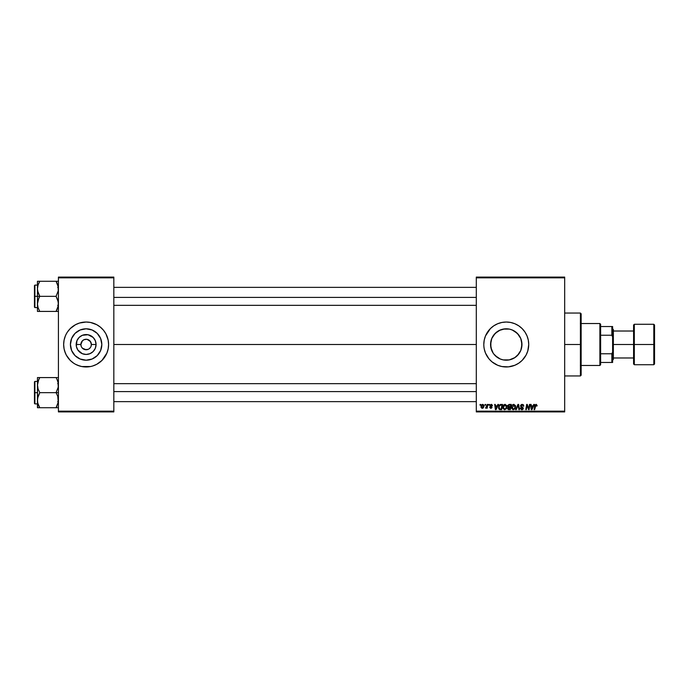 <?xml version="1.0" encoding="UTF-8"?>
<svg xmlns="http://www.w3.org/2000/svg" width="689" height="689" viewBox="0 0 689 689"><rect width="100%" height="100%" fill="white"/><g stroke="black" fill="none" stroke-linecap="round" stroke-linejoin="round"><path stroke-width="1.03" d="M86.125 328.799A15.701 15.701 0 0 0 71.329 339.255A15.701 15.701 0 0 1 86.125 328.799L92.128 329.997L97.227 333.398L100.628 338.497L101.826 344.5A15.701 15.701 0 0 1 86.125 360.201A15.701 15.701 0 0 1 70.424 344.5L71.622 338.497L75.023 333.398L80.122 329.997L86.125 328.799A15.701 15.701 0 0 1 100.921 339.255A15.701 15.701 0 0 0 86.125 328.799M71.329 349.745A15.701 15.701 0 0 0 86.125 360.201A15.701 15.701 0 0 1 71.329 349.745M81.767 347.411L83.214 348.858L81.758 347.394M86.125 349.745L82.422 348.203L85.1 349.642L88.132 349.34L86.805 349.693M91.267 343.475L89.828 340.797L87.15 339.358L90.483 341.589L91.37 344.5A5.245 5.245 0 0 1 86.125 349.745A5.245 5.245 0 0 1 80.88 344.5A5.245 5.245 0 0 0 86.125 349.745A5.245 5.245 0 0 0 91.37 344.5L96.072 344.5A9.947 9.947 0 0 1 86.125 354.447A9.947 9.947 0 0 1 76.178 344.5L80.88 344.5L82.422 340.797L84.118 339.66L86.805 339.307L84.118 339.66M106.89 353.087A22.47 22.47 0 0 0 107.975 349.745A22.47 22.47 0 0 1 106.89 353.087A22.47 22.47 0 0 0 108.595 344.517L108.164 340.116L105.942 333.907L103.496 330.246L100.379 327.129L96.718 324.683L90.509 322.461L86.125 322.03L79.605 323.003A22.47 22.47 0 0 1 81.741 322.461A22.47 22.47 0 0 0 79.614 322.995L75.532 324.683A22.47 22.47 0 0 1 79.588 323.003A22.47 22.47 0 0 0 75.532 324.691L70.235 328.61A22.47 22.47 0 0 1 73.654 325.811A22.47 22.47 0 0 0 70.252 328.593L67.444 332.02A22.47 22.47 0 0 1 70.218 328.627A22.47 22.47 0 0 0 67.436 332.029L66.308 333.907A22.47 22.47 0 0 0 66.308 333.907A22.47 22.47 0 0 1 66.316 333.907L65.369 335.905A22.47 22.47 0 0 1 66.308 333.907A22.47 22.47 0 0 0 65.369 335.896L64.086 340.116L63.655 344.5L64.086 348.884L65.369 353.095A22.47 22.47 0 0 0 66.308 355.093A22.47 22.47 0 0 0 66.316 355.093A22.47 22.47 0 0 1 65.369 353.104A22.47 22.47 0 0 0 66.308 355.093A22.47 22.47 0 0 1 66.308 355.093A22.47 22.47 0 0 0 70.218 360.373A22.47 22.47 0 0 1 67.436 356.971A22.47 22.47 0 0 0 70.218 360.373L73.645 363.181A22.47 22.47 0 0 1 70.252 360.407A22.47 22.47 0 0 0 73.654 363.189L75.532 364.317A22.47 22.47 0 0 0 79.588 365.997A22.47 22.47 0 0 1 75.532 364.309L79.605 365.997A22.47 22.47 0 0 0 81.741 366.539A22.47 22.47 0 0 1 79.614 366.005A22.47 22.47 0 0 0 81.741 366.539L90.509 366.539A22.47 22.47 0 0 0 92.636 366.005L96.718 364.317L102.015 360.39A22.47 22.47 0 0 0 106.881 353.104L108.164 348.884L108.595 344.5A22.47 22.47 0 0 1 86.125 366.97A22.47 22.47 0 0 1 65.36 335.913A22.47 22.47 0 0 0 65.36 353.087A22.47 22.47 0 0 1 63.655 344.517A22.47 22.47 0 0 0 65.36 353.087M90.483 347.411L89.036 348.858M64.628 351.02L66.308 355.093L70.235 360.39A22.47 22.47 0 0 0 79.588 365.997M92.662 365.997A22.47 22.47 0 0 0 96.718 364.309A22.47 22.47 0 0 1 92.662 365.997A22.47 22.47 0 0 0 101.998 360.407L106.881 353.095A22.47 22.47 0 0 1 105.942 355.093L106.881 353.095A22.47 22.47 0 0 1 105.942 355.093A22.47 22.47 0 0 1 105.934 355.093A22.47 22.47 0 0 0 105.942 355.093M520.832 338.643L521.694 341.606L521.694 347.394L521.961 344.5A15.701 15.701 0 0 1 506.269 360.201A15.701 15.701 0 0 1 490.568 344.5L490.869 347.549L490.861 341.503M520.359 351.416L520.832 350.356M520.789 350.46L521.676 347.489M490.852 347.489L491.645 350.219L490.568 344.5L491.765 338.497L495.167 333.398L500.257 329.997L503.203 329.101L509.326 329.101L512.271 329.997L517.361 333.398L520.763 338.497L521.961 344.5L520.763 350.503L517.361 355.602L514.571 357.824L518.783 353.974M516.853 356.092L517.62 355.343M508.646 360.02L512.771 358.788M499.775 358.788L501.024 359.296M493.755 353.974L497.57 357.574M494.917 355.343L495.684 356.101M491.645 350.219L492.161 351.381M483.799 344.526A22.47 22.47 0 0 0 483.902 346.679L484.229 348.884A22.47 22.47 0 0 0 518.739 363.189L522.15 360.39L526.077 355.093L527.765 351.02L528.73 344.5A22.47 22.47 0 0 1 506.269 366.97A22.47 22.47 0 0 1 483.799 344.5L483.902 346.705M483.911 346.722A22.47 22.47 0 0 0 484.229 348.867M518.757 363.181A22.47 22.47 0 0 0 528.73 344.5L528.299 340.116L527.025 335.905L524.949 332.02L522.15 328.61L518.748 325.819L514.864 323.744L510.652 322.461L506.269 322.03L501.885 322.461L497.665 323.744L493.78 325.819L490.379 328.61L485.504 335.905L484.229 340.116L483.799 344.5A22.47 22.47 0 0 1 506.269 322.03A22.47 22.47 0 0 1 528.73 344.5A22.47 22.47 0 0 0 518.757 325.819M113.831 344.5L476.306 344.5L113.831 344.5M81.285 346.515L80.88 344.5A5.245 5.245 0 0 1 86.125 339.255A5.245 5.245 0 0 1 91.37 344.5L90.965 346.507M494.676 355.085L493.849 354.103M496.786 357.005L495.916 356.308M499.232 358.538L498.345 358.056M505.631 360.183L503.909 360.02M502.634 359.77L501.945 359.589M507.75 360.123L506.915 360.183M511.514 359.296L509.903 359.77M516.604 356.308L515.363 357.29M514.209 358.039L513.322 358.521M518.696 354.086L517.87 355.068M476.306 411.901L564.679 411.901L564.679 411.152L476.306 411.152L476.306 277.848L564.679 277.848L564.679 411.152L564.679 277.099L476.306 277.099L564.679 277.099L564.679 277.848L476.306 277.848L476.306 277.099L476.306 411.152L564.679 411.152L564.679 411.901L476.306 411.901L476.306 411.152L476.306 411.901M488.837 404.417L488.708 405.158L489.268 405.158L489.379 404.417L488.708 405.158L489.268 405.158L489.379 404.417L488.708 405.158L488.837 404.417M485.159 404.417L485.03 405.158L485.59 405.158L485.702 404.417L485.03 405.158L485.59 405.158L485.702 404.417L485.03 405.158L485.159 404.417M505.08 404.348C503.547 404.71 502.781 405.726 502.789 407.388L504.606 409.722L506.157 408.93L506.88 406.613L505.08 404.348L503.22 405.614L502.884 408.215L504.4 409.714L506.337 408.68L506.777 405.812L505.183 404.348M497.914 404.417L497.277 405.847L495.408 405.847L495.236 404.417L494.685 404.417L495.408 409.654L496.071 409.654L498.509 404.417L497.914 404.417L498.509 404.417L497.914 404.417L497.277 405.847L495.408 405.847L495.236 404.417L494.685 404.417L495.408 409.654L496.071 409.654L498.509 404.417L496.071 409.654L495.408 409.654L494.685 404.417L495.236 404.417M509.137 404.417L507.733 405.442L508.284 407.104L507.595 408.749L508.284 409.567L510.351 409.654L511.238 404.417L509.137 404.417L511.238 404.417L509.137 404.417L507.629 406.045L508.284 407.104L507.56 408.379L508.284 409.567L510.351 409.654L511.238 404.417L510.351 409.654L508.284 409.567L507.56 408.379L508.206 407.07M516.25 409.654L515.665 409.654L517.956 404.417L515.665 409.654L516.25 409.654L518.214 405.158L518.903 409.654L519.454 409.654L518.645 404.417L517.956 404.417L518.645 404.417L517.956 404.417L515.665 409.654L516.25 409.654L518.214 405.158L518.903 409.654L519.454 409.654L518.645 404.417L519.454 409.654L518.903 409.654M537.11 405.502L536.257 404.357L534.974 405.037L534.104 409.654L534.655 409.654L535.499 405.218L536.335 405.063L536.516 406.045L537.11 405.502L536.033 404.348L534.75 405.812L534.104 409.654L534.655 409.654L535.284 405.942L535.999 404.96L537.058 405.976L535.913 404.96L534.655 409.654L534.104 409.654L534.75 405.812M526.861 406.579L526.327 409.654L525.776 409.654L526.663 404.417L527.231 404.417L528.747 408.853L529.479 404.417L528.747 408.853L527.231 404.417L526.663 404.417L525.776 409.654L526.327 409.654L527.059 405.21L528.558 409.654L529.126 409.654L530.03 404.417L529.479 404.417L530.03 404.417L529.479 404.417L528.747 408.853L527.231 404.417L526.663 404.417L525.776 409.654L526.327 409.654L527.059 405.21L528.558 409.654L529.126 409.654L530.03 404.417L529.126 409.654L528.558 409.654M484.229 348.884L485.504 353.095L488.897 358.754L492.015 361.871L497.665 365.256L501.885 366.539L508.465 366.858L514.864 365.256L518.748 363.181M533.794 404.417L533.157 405.847L531.288 405.847L531.116 404.417L530.564 404.417L531.288 409.654L531.951 409.654L534.388 404.417L533.794 404.417L534.388 404.417L533.794 404.417L533.157 405.847L531.288 405.847L531.116 404.417L530.564 404.417L531.288 409.654L531.951 409.654L534.388 404.417L531.951 409.654L531.288 409.654L530.564 404.417L531.116 404.417M522.21 404.348L520.591 405.571L520.824 406.794L522.727 408.232L521.737 409.111L520.29 408.086L521.521 409.705L522.873 409.361L523.278 408.164L521.246 406.295L521.194 405.459L522.451 404.977L523.829 406.122L523.459 404.822L522.21 404.348L520.565 405.881L522.744 408.362L521.84 409.111L520.29 408.207L521.823 409.722L523.287 408.336L521.108 405.838L522.167 404.96L523.829 406.122L522.21 404.348M513.796 404.348C512.263 404.71 511.496 405.726 511.505 407.388L513.322 409.722L514.872 408.93L515.596 406.613L513.796 404.348L511.936 405.614L511.6 408.215L512.909 409.679L514.967 408.81L515.493 405.812L513.891 404.348M492.514 405.64L491.722 404.417L490.155 404.787L490.077 405.993L491.49 407.216L490.921 407.819L489.655 407.139L490.422 408.232L491.533 408.138L492.032 407.32L490.525 405.158L491.386 404.839L492.514 405.64L491.214 404.348L489.922 405.451L491.438 406.984L490.921 407.819L489.655 407.139L490.895 408.293L492.032 407.208L490.473 405.408L491.188 404.822L491.937 405.425M499.241 405.201L500.972 404.417L498.888 405.769L498.741 408.758L499.74 409.611L501.635 409.654L502.522 404.417L500.128 404.538L498.5 407.509L499.663 409.585L501.635 409.654L502.522 404.417L501.635 409.654L499.74 409.611M482.705 404.348L481.094 405.899L481.155 407.543L481.99 408.267L483.247 407.922L483.911 406.691L483.833 405.046L482.705 404.348L481.008 406.699L482.274 408.293L484.005 405.864L482.705 404.348M487.261 404.417L486.598 407.208L485.504 408.155L486.753 407.44L486.615 408.224L487.166 408.224L487.812 404.417L487.261 404.417L487.812 404.417L487.261 404.417L485.504 408.155L486.753 407.44L486.615 408.224L487.166 408.224L487.812 404.417L487.166 408.224L486.615 408.224M480.121 404.417L479.992 405.158L480.552 405.158L480.664 404.417L479.992 405.158L480.552 405.158L480.664 404.417L479.992 405.158L480.121 404.417M519.454 335.991L520.359 337.593M517.62 333.665L518.696 334.914M515.363 331.71L516.612 332.692M512.771 330.212L514.201 330.961M509.903 329.23L511.514 329.704M506.906 328.817L508.628 328.98M503.909 328.98L505.631 328.817M501.015 329.704L502.634 329.23M498.345 330.953L499.775 330.203M495.916 332.692L497.174 331.702M493.849 334.897L494.926 333.648M492.161 337.61L493.083 335.982M520.789 338.54L521.961 344.5A15.701 15.701 0 0 0 506.269 328.799A15.701 15.701 0 0 0 490.568 344.5L491.705 338.626M86.125 339.255L85.445 339.307M58.419 411.901L113.831 411.901L113.831 411.152L58.419 411.152L58.419 277.848L113.831 277.848L113.831 411.152L113.831 277.099L58.419 277.099L113.831 277.099L113.831 277.848L58.419 277.848L58.419 277.099L58.419 411.152L113.831 411.152L113.831 411.901L58.419 411.901L58.419 411.152L58.419 411.901M77.53 365.256L81.741 366.539M86.125 366.97L88.33 366.858M90.509 366.539L92.645 365.997A22.47 22.47 0 0 1 90.509 366.539A22.47 22.47 0 0 0 92.636 366.005M86.125 322.03L83.92 322.142M518.739 325.811A22.47 22.47 0 0 0 483.799 344.5M514.864 323.744L514.192 323.477M497.665 365.256L498.147 365.446M514.984 357.548L509.326 359.899L503.203 359.899L500.257 359.003L495.167 355.602L493.212 353.224L490.869 347.566M492.945 336.198L491.748 338.54M497.579 331.426L493.763 335.009M495.692 332.89L494.685 333.907M504.804 328.868L499.249 330.462M513.314 330.479L510.609 329.411M518.783 335.035L514.967 331.435M517.87 333.932L516.862 332.916M520.893 338.807L519.601 336.215M65.36 335.913A22.47 22.47 0 0 0 63.655 344.483A22.47 22.47 0 0 1 86.125 322.03A22.47 22.47 0 0 1 108.595 344.5A22.47 22.47 0 0 0 106.89 335.913A22.47 22.47 0 0 1 107.975 339.255A22.47 22.47 0 0 0 106.89 335.913M107.622 337.98L106.881 335.905A22.47 22.47 0 0 0 92.662 323.003A22.47 22.47 0 0 1 96.718 324.691A22.47 22.47 0 0 0 92.662 323.003M94.72 323.744L92.645 323.003A22.47 22.47 0 0 0 90.509 322.461A22.47 22.47 0 0 1 92.636 322.995A22.47 22.47 0 0 0 90.509 322.461M81.741 322.461A22.47 22.47 0 0 0 79.614 322.995M79.588 323.003A22.47 22.47 0 0 0 65.369 335.896L66.308 333.907M71.871 327.129L71.372 327.559M63.767 342.295L63.655 344.5M100.379 361.871L100.878 361.441M108.483 346.705L108.595 344.5M101.826 344.5L100.628 350.503L97.227 355.602L92.128 359.003L86.125 360.201L80.122 359.003L75.023 355.602L71.622 350.503L70.424 344.5A15.701 15.701 0 0 1 86.125 328.799A15.701 15.701 0 0 1 101.826 344.5M94.849 331.452L92.128 329.997M73.077 335.776L71.622 338.497M77.401 357.548L80.122 359.003M99.173 353.224L100.628 350.503M96.072 344.5L95.315 348.307L93.161 351.536L89.932 353.69L86.125 354.447L82.318 353.69L77.857 350.029L76.367 346.438L76.935 340.693L79.089 337.464L82.318 335.31L88.063 334.742L93.161 337.464L95.315 340.693L96.072 344.5L91.37 344.5A5.245 5.245 0 0 0 86.125 339.255A5.245 5.245 0 0 0 80.88 344.5L76.178 344.5A9.947 9.947 0 0 1 86.125 334.553A9.947 9.947 0 0 1 96.072 344.5M81.767 341.589L81.285 342.493M527.843 407.681L527.119 405.468M527.257 405.976L527.059 405.21M531.555 407.776L531.693 409.085L532.132 408.009L531.693 409.085L531.555 407.776L531.641 408.431M532.132 408.009L532.855 406.458L531.365 406.458L532.855 406.458L531.693 409.085M536.516 406.045L535.999 404.96L535.284 405.942L535.999 404.96L535.284 405.942L535.999 404.96L536.516 406.045M523.829 406.122L523.287 406.183M522.167 404.96L523.287 406.01L523.063 405.296M521.117 405.7L521.289 406.338M521.246 406.295L523.278 408.474M522.667 407.19L523.287 408.336M523.261 408.611L523.063 409.137M522.641 409.533L521.961 409.722M521.521 409.705L520.316 408.517M520.29 408.207L520.832 408.034M520.832 408.155L521.84 409.111L520.832 408.25M521.84 409.111L522.744 408.362L521.84 409.111L522.744 408.362L521.599 407.354L522.538 407.897M520.634 405.408L521.435 404.495M518.214 405.158L517.766 406.226L518.214 405.158L518.395 406.527M515.355 405.433L515.57 406.209M511.815 405.855L512.065 405.39M514.218 408.758L513.193 409.102L514.528 408.431L513.339 409.111L514.442 408.525L515.045 406.846L513.357 405.029L514.201 405.046L512.091 407.914M512.538 408.784L512.056 407.242L513.339 409.111L512.771 408.965M514.89 407.699L514.605 408.319M514.976 406.01L515.045 406.588M509.007 409.654L508.284 409.567M507.56 408.379L508.284 407.104L507.638 405.89M509.025 405.054L509.559 405.029L508.87 405.089L508.215 406.372L510.282 406.794L508.172 406.062L509.025 405.054L508.172 406.062M508.172 407.957L509.292 407.406L508.103 408.362L509.903 409.042L508.964 409.042L508.267 407.776M508.404 407.63L510.179 407.406L509.903 409.042L510.179 407.406L508.499 407.561M510.583 405.029L510.282 406.794L510.583 405.029L509.559 405.029L510.583 405.029M491.972 405.778L491.188 404.822L490.473 405.408L492.032 407.208L491.007 408.293M491.498 404.874L490.473 405.408L492.032 407.32M491.291 404.831L490.473 405.408L491.102 406.097M489.655 407.139L490.921 407.819L491.49 407.294L489.922 405.451M490.74 407.802L490.198 407.07L490.921 407.819L491.438 406.984L490.241 406.183M490.844 407.81L491.438 406.984L490.577 406.415M491.49 407.294L490.921 407.819L491.49 407.294L490.921 407.819L491.49 407.294L490.99 406.648M491.886 405.261L491.395 404.848M495.675 407.776L495.813 409.085L496.252 408.009L495.813 409.085L495.675 407.776L495.761 408.431M496.252 408.009L496.976 406.458L495.486 406.458L496.976 406.458L495.813 409.085M500.326 409.654L499.663 409.585M499.361 409.464L498.672 408.586M500.231 404.503L500.972 404.417M499.086 407.001L499.706 408.956L499.051 407.543C499.017 406.002 499.723 405.158 501.161 405.029L501.868 405.029L501.187 409.042L500.223 409.042M499.525 408.853L499.103 406.872M499.292 406.226L500.757 405.046M499.706 408.956L500.395 409.042L499.706 408.956M500.696 405.054L500.145 405.201M499.844 405.399L499.456 405.89M506.639 405.433L506.854 406.209M506.716 407.836L506.828 407.337M502.798 407.121L502.927 406.346M503.099 405.855L503.349 405.39M505.735 408.525L504.624 409.111L505.735 408.525L504.624 409.111L503.34 407.449L505.037 404.96L506.329 406.846L505.735 408.525L504.787 409.102M503.823 408.784L503.375 407.914M506.182 407.699L505.89 408.319M483.988 405.58L483.859 405.098M483.058 408.069L482.378 408.293M481.155 407.543L481.017 406.984M481.516 404.986L482.093 404.495M481.809 407.587L481.568 406.407L482.455 407.802L481.551 406.699L482.3 407.819L483.454 405.924L482.541 404.839L483.454 405.924M481.663 405.933L481.964 405.278M483.316 406.82L482.963 407.5M482.86 407.595L482.378 407.81M481.559 406.553L482.705 404.822M485.504 408.155L486.107 407.664M508.775 406.768L508.232 406.398M508.249 405.657L508.87 405.089M501.161 405.029L501.868 405.029L501.187 409.042L500.395 409.042M504.624 409.111L504.064 408.965M482.886 404.848L483.385 405.39M98.596 325.811A22.47 22.47 0 0 1 104.814 332.029A22.47 22.47 0 0 0 98.596 325.811M105.934 333.907A22.47 22.47 0 0 1 105.942 333.907A22.47 22.47 0 0 1 106.881 335.896A22.47 22.47 0 0 0 105.942 333.907A22.47 22.47 0 0 0 105.934 333.907M104.814 356.971A22.47 22.47 0 0 1 98.596 363.189A22.47 22.47 0 0 0 104.814 356.971M107.622 351.02L106.881 353.095M64.628 337.98L65.369 335.905M100.921 349.745A15.701 15.701 0 0 1 86.125 360.201A15.701 15.701 0 0 0 100.921 349.745M580.405 344.5L581.154 344.5L581.154 313.796L581.154 375.204L581.154 344.5L580.405 344.5L580.405 313.047L580.405 344.5L564.679 344.5L580.405 344.5L580.405 375.953L580.405 344.5M521.694 344.5L521.694 347.394L521.694 344.5M37.619 290.792L37.447 296.348L39.781 296.348L38.102 292.704L37.447 288.812L38.093 284.936L39.781 281.276L56.085 281.276L58.246 286.831L58.246 290.758L56.085 296.348L39.781 296.348L37.619 290.792M34.45 306.924L34.45 285.565L34.45 296.348L34.898 296.348L34.898 285.108L34.898 296.348L37.447 296.348L37.447 303.883L38.093 300.008L39.781 296.348L56.085 296.348L58.246 301.903L58.246 305.83L56.085 311.419L39.781 311.419L38.102 307.776L37.447 303.883L37.447 311.419L58.246 311.419M37.447 285.108L34.898 285.108L34.898 307.578L34.45 307.13M37.542 305.33L37.619 305.847M37.835 306.863L37.447 303.883L37.447 311.419L39.781 311.419L38.842 311.419L39.781 311.419L38.093 307.75M57.084 309.49L56.085 311.419L57.023 311.419L56.085 311.419L57.764 307.768L58.419 303.883L57.755 299.991L56.085 296.348L58.246 290.758L58.022 285.823M58.014 306.924L58.238 305.899M56.515 282.051L56.085 281.276L58.419 281.276L56.085 281.276L57.755 284.91M57.084 283.205L56.085 281.276L39.781 281.276L38.102 284.927L39.781 281.276L37.447 281.276L38.102 281.276L37.447 281.276L37.447 296.348L34.898 296.348L34.898 307.578L34.898 296.348L34.45 296.348L34.898 285.108M34.45 296.348L34.45 307.13L34.45 296.348M38.834 298.148L39.781 296.348L37.447 296.348L37.447 303.883L38.834 298.148M38.894 282.955L39.781 281.276L37.447 281.276L37.542 287.356M38.102 281.276L37.619 281.276M38.842 281.276L39.781 281.276L38.102 284.91M57.764 281.276L58.246 281.276M57.997 285.711L57.764 284.936L57.997 285.711M113.831 297.407L476.306 297.407L113.831 297.407M58.014 285.763L58.238 286.788M37.852 306.924L37.619 305.864M38.093 311.419L37.619 311.419M57.023 311.419L57.764 311.419M57.997 306.975L57.764 307.75M58.324 305.33L58.246 305.83M58.324 287.356L58.246 286.857M476.306 391.593L113.831 391.593L476.306 391.593M58.246 398.208L58.246 402.161L56.085 407.724L58.246 402.161L57.755 396.296L58.246 398.208M58.022 382.137L58.246 387.072L56.085 392.652L58.419 392.652L56.085 392.652L57.755 396.296L56.085 392.652L39.781 392.652L38.102 389.009L37.447 385.117L38.093 381.25L39.781 377.581L38.842 379.381L39.781 377.581L37.447 377.581L38.102 377.581L37.447 377.581L37.447 392.652L34.898 392.652L34.898 403.892L34.898 392.652L34.45 392.652L34.45 403.435L34.45 381.87L34.898 381.422L34.898 403.892L34.45 403.435M37.542 401.644L37.611 398.242L39.781 392.652L56.085 392.652L58.246 387.072L58.246 383.136L57.023 379.381L57.764 381.25M37.835 403.177L37.447 400.188L37.447 407.724L39.781 407.724L37.852 403.237M39.342 406.949L39.781 407.724L56.085 407.724L39.781 407.724L38.102 404.09M58.014 403.237L58.238 402.212M58.324 383.67L58.246 383.17M57.092 379.527L56.085 377.581L39.781 377.581L56.085 377.581L57.023 379.381L56.085 377.581L57.023 377.581L56.085 377.581L57.023 379.381M37.852 382.076L37.619 383.136M58.419 377.581L57.764 377.581M58.419 407.724L57.764 407.724L58.419 407.724M56.972 406.045L56.085 407.724L57.023 407.724L56.085 407.724L57.023 405.933L56.085 407.724L58.246 407.724M34.45 403.229L34.45 392.652L37.447 392.652L37.447 400.188L38.093 396.321L39.781 392.652L38.102 389.009L37.447 384.712M34.898 392.652L34.898 381.422L34.898 392.652M34.45 392.652L34.45 381.87L34.45 392.652M38.842 377.581L37.447 377.581L39.781 377.581L38.842 379.381L39.781 377.581L37.447 377.581L37.619 407.724M37.447 385.117L38.773 379.51M38.773 405.795L39.781 407.724L37.447 407.724M57.755 404.09L57.997 403.289M58.014 382.076L58.238 383.101M37.542 383.67L37.619 383.153M37.861 382.025L38.093 381.25M37.619 377.581L38.102 377.581M38.093 407.724L37.611 407.724M57.023 407.724L57.764 407.724M58.324 401.644L58.246 402.143M599.878 323.529L600.627 324.278L600.627 326.526L600.627 324.278L599.878 323.529L581.154 323.529L599.878 323.529L599.878 365.471L581.154 365.471L599.878 365.471L599.878 323.529M600.627 364.722L599.878 365.471L600.627 364.722L600.627 362.474L600.627 364.722M600.627 335.233L600.627 353.767L600.627 326.526L600.627 335.233L611.858 335.233L612.607 337.007L612.607 351.993L611.858 353.767L600.627 353.767L600.627 362.474L600.627 353.767L611.858 353.767L611.858 362.474L612.607 362.474L612.607 351.993L612.607 362.474L611.858 362.474L611.858 353.767L612.607 351.993L612.607 326.526L600.627 326.526L611.858 326.526L611.858 335.233L611.858 326.526L612.607 326.526L612.607 337.007L611.858 335.233L600.627 335.233M600.627 362.474L611.858 362.474L600.627 362.474M653.801 344.5L653.801 324.278L653.801 344.5L654.55 344.5L654.55 325.027L654.55 363.973L653.801 364.722L653.801 324.278L654.55 325.027L654.55 344.5L634.328 344.5L634.328 324.278L634.328 344.5L653.801 344.5L653.801 364.722L653.801 344.5M633.579 344.5L633.579 325.027L633.579 344.5L634.328 344.5L634.328 364.722L633.579 363.973L633.579 344.5L613.356 344.5L613.356 329.523L613.356 344.5L633.579 344.5L633.579 363.973L633.579 325.027L634.328 324.278L634.328 344.5L633.579 344.5M612.607 344.5L613.356 344.5L612.607 344.5M613.356 359.477L613.356 344.5L613.356 359.477L612.607 360.226M634.328 344.5L634.328 364.722L634.328 344.5M654.55 344.5L654.55 363.973L654.55 344.5M564.679 313.047L580.405 313.047L581.154 313.796M564.679 375.953L580.405 375.953L581.154 375.204M57.669 305.33L58.419 306.08M37.447 307.578L34.898 307.578M57.669 287.356L58.419 286.607M113.831 287.356L476.306 287.356M113.831 305.33L476.306 305.33M476.306 401.644L113.831 401.644M476.306 383.67L113.831 383.67M57.669 383.67L58.419 382.92M37.447 403.892L34.898 403.892M37.447 381.422L34.898 381.422M57.669 401.644L58.419 402.393M612.607 328.774L613.356 329.523M633.579 331.021L613.356 331.021M653.801 324.278L634.328 324.278M653.801 364.722L634.328 364.722M633.579 357.979L613.356 357.979"/></g></svg>
